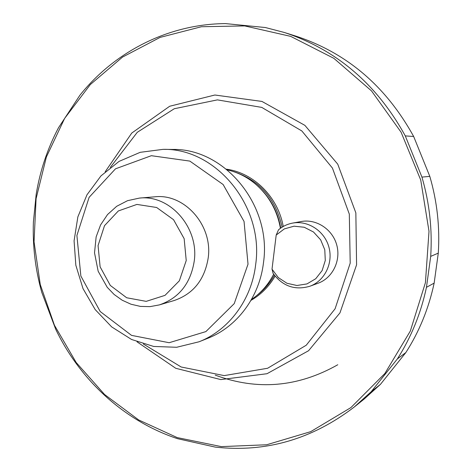 <?xml version="1.0" encoding="UTF-8"?>
<svg xmlns="http://www.w3.org/2000/svg" width="472" height="472" viewBox="0 0 472 472"><rect width="100%" height="100%" fill="white"/><g stroke="black" fill="none" stroke-linecap="round" stroke-linejoin="round"><path stroke-width="0.71" d="M139.435 198.087L154.804 196.812C184.428 193.284 212.913 225.309 208.217 257.836C204.683 279.672 193.349 293.903 174.203 300.517L159.412 304.888L149.99 306.635L140.408 306.405L131.015 304.228L122.159 300.198L114.135 294.487L107.227 287.306L98.164 271.247L94.524 252.862L96.146 236.855L100.565 224.943L107.533 214.553L116.69 206.293L127.528 200.683L139.435 198.087C169.796 194.464 199.048 227.469 194.257 260.975C190.653 283.465 179.035 298.097 159.412 304.888M248.018 264.184L244.048 221.445L223.12 184.511L189.832 161.094L151.347 155.695L115.492 168.823L89.114 197.337L76.901 235.463L80.854 276.008L100.206 311.532L131.529 335.374L169.153 342.719L205.886 331.592L234.23 303.626L248.018 264.184M255.665 264.597C264.202 206.358 216.058 148.007 163.052 149.358L140.178 152.326L119.056 161.4L100.973 175.885L86.984 194.788L77.856 216.896L74.08 240.862L75.839 265.252L83.019 288.622L95.196 309.602L111.699 326.919L131.576 339.486L153.671 346.454L176.646 347.28L199.048 341.781C228.832 330.199 251.623 299.773 255.665 264.597M199.048 341.781L207.786 338.3C237.103 326.895 259.529 297.018 263.512 262.503C271.937 205.367 224.631 148.131 172.457 149.447L163.052 149.358M275.093 276.144C269.034 286.539 260.992 294.616 250.974 300.369M226.442 169.2C253.771 172.846 278.073 197.019 283.235 226.495M136.998 341.805L175.761 368.296L220.819 379.582L267.005 373.718L308.582 350.72L339.958 312.889L356.578 264.822L355.853 212.872L337.751 164.173L304.877 125.357L261.948 101.433L214.872 95.014L169.69 106.247L131.759 133.051L105.191 171.767M143.329 343.994L181.183 367.004L224.2 375.606L267.612 368.26L306.239 345.227L335.102 308.771L350.206 263.14L349.309 214.093L332.418 168.044L301.844 130.956L261.753 107.398L217.409 99.881L174.28 108.731L137.281 132.296L110.3 167.436M272.014 269.158L273.152 273.506C282.781 286.309 295.018 290.557 309.862 286.25L318.075 283.235C332.565 278.037 341.132 260.65 336.737 244.962C332.5 229.233 316.275 218.654 301.171 221.527L292.581 223.103C287.312 224.094 282.622 226.336 278.515 229.811L276.197 235.056L272.014 269.158L278.297 277.583L286.964 283.277L296.935 285.495L306.953 283.926L315.733 278.74L322.128 270.574L325.285 260.479L324.777 249.771L320.665 239.841L313.496 232L304.222 227.25L294.05 226.188L284.297 228.914L276.197 235.056M251.499 299.449C260.868 293.112 268.249 284.71 273.648 274.232M280.415 228.312C278.197 215.651 273.211 204.335 265.465 194.381C255.151 181.59 242.413 173.419 227.262 169.867M309.862 286.25C324.653 280.94 333.397 263.158 328.901 247.098C324.571 230.997 307.992 220.164 292.581 223.103M244.726 25.919L201.397 26.733L160.049 37.418L122.502 57.1L90.294 84.576L64.623 118.413L46.368 157.011L36.084 198.7L34.049 241.776L40.262 284.539L54.463 325.308L76.151 362.472L104.566 394.492L138.674 419.95L177.207 437.585L221.368 446.618L266.656 444.766L310.676 431.662L350.92 407.578L384.887 373.482L410.321 331.055L425.419 282.675L429.007 231.268L420.735 180.044L401.117 132.254L371.488 90.872L333.851 58.333L290.699 36.373L244.726 25.919M354.277 406.988L363.995 399.2L380.444 384.356L405.849 352.554C419.319 331.509 428.753 308.363 434.151 283.111L438.281 253.128C439.963 227.115 437.143 201.532 429.809 176.375L413.667 136.485C386.025 86.323 346.832 52.899 296.091 36.197L284.215 32.444L265.376 27.529L225.51 23.6C168.315 24.013 114.684 51.731 79.874 95.285L58.475 127.794C47.471 148.674 40.037 170.852 36.173 194.34L33.394 222.088C32.544 245.924 35.329 269.347 41.766 292.357L55.725 329.291C80.193 380.338 124.584 421.154 177.501 438.671L215.315 447.114C265.736 452.701 312.057 439.326 354.277 406.988L371.198 391.713L397.336 358.956C411.195 337.268 420.906 313.39 426.458 287.324L430.7 256.373C432.429 229.51 429.502 203.09 421.938 177.1L405.289 135.901C376.768 84.105 336.412 49.619 284.215 32.444M434.151 283.111L426.458 287.324M405.849 352.554L397.336 358.956M380.444 384.356L371.198 391.713M413.667 136.485L405.289 135.901M429.809 176.375L421.938 177.1M438.281 253.128L430.7 256.373M215.226 375.116C257.116 390.716 297.968 387.264 337.781 364.75M186.228 260.544L179.348 280.81L165.011 295.36L146.196 301.36L126.697 297.767L110.306 285.442L100.123 266.845L98.064 245.57L104.519 225.657L118.336 210.954L136.91 204.423L156.645 207.491L173.56 219.704L184.157 238.673L186.228 260.544M256.821 295.466C263.96 290.044 269.807 283.288 274.362 275.211M282.108 227.174C275.707 198.759 259.553 180.251 233.658 171.655M280.734 228.088C277.666 211.391 270.096 197.455 258.019 186.281M280.633 228.159C278.445 215.745 273.548 204.653 265.948 194.889L261.665 189.933M261.647 189.915L265.465 194.381"/></g></svg>
